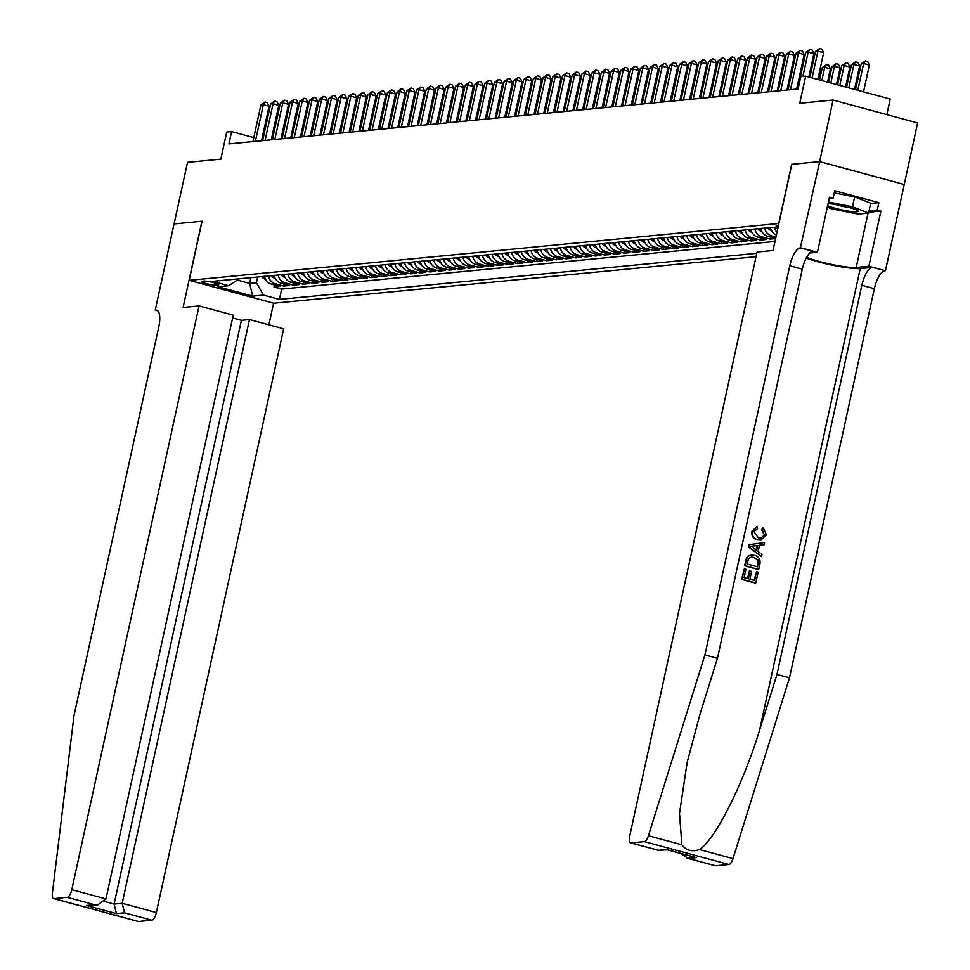 <?xml version="1.0" encoding="UTF-8"?>
<svg xmlns="http://www.w3.org/2000/svg" width="970" height="970" viewBox="0 0 970 970"><rect width="100%" height="100%" fill="white"/><g stroke="black" fill="none" stroke-linecap="round" stroke-linejoin="round"><path stroke-width="1.45" d="M778.413 225.767A8.136 1.031 -167.7 0 0 776.703 225.731A8.136 1.031 -167.7 0 0 776.073 225.986A8.136 1.031 -167.7 0 0 778.11 227.15M886.822 114.593L890.205 99.061L805.646 76.169L800.784 76.642L798.092 88.949L228.92 143.887L231.612 131.568L226.737 132.041L220.833 159.141L187.513 162.354L174.091 223.924L202.063 221.233L189.174 280.342L778.91 223.476M819.686 161.614L791.811 164.306L773.017 250.515L757.061 252.054L629.785 835.8A7.627 2.764 -74.9 0 0 630.706 842.881A7.627 2.764 -74.9 0 0 631.094 842.906L644.371 841.62A7.627 2.764 -74.9 0 0 648.433 835.728L704.935 654.932L789.786 265.768A17.787 6.463 105.1 0 1 800.359 247.871L819.686 161.614L904.246 184.506L917.62 122.935L833.06 100.043L819.638 161.626L791.665 164.318L778.777 223.439M189.174 280.342L273.734 303.234L756.042 256.686M264.483 276.341A10.161 9.385 84.5 0 0 271.503 284.174L279.845 286.429L274.013 286.999L274.449 284.974M268.375 275.965A10.161 9.385 84.5 0 0 275.395 283.798L283.737 286.053L284.186 284.028M283.737 286.053L289.581 285.495L281.239 283.24A10.161 9.385 84.5 0 1 274.207 275.407M283.943 274.462A10.161 9.385 84.5 0 0 290.964 282.294L299.306 284.549L293.473 285.119L293.91 283.094M293.667 273.528A10.161 9.385 84.5 0 0 300.7 281.361L309.042 283.616L303.198 284.174L303.646 282.149M303.404 272.594A10.161 9.385 84.5 0 0 310.424 280.415L318.766 282.67L312.934 283.24L313.371 281.215M313.128 271.648A10.161 9.385 84.5 0 0 320.161 279.481L328.503 281.736L322.658 282.294L323.095 280.281M322.864 270.715A10.161 9.385 84.5 0 0 329.885 278.535L338.227 280.803L332.383 281.361L332.831 279.336M332.589 269.769A10.161 9.385 84.5 0 0 339.609 277.602L347.951 279.857L342.119 280.427L342.555 278.402M342.313 268.835A10.161 9.385 84.5 0 0 349.345 276.656L357.688 278.923L351.843 279.481L352.292 277.456M352.049 267.89A10.161 9.385 84.5 0 0 359.07 275.722L367.412 277.978L361.58 278.548L362.016 276.523M361.774 266.956A10.161 9.385 84.5 0 0 368.806 274.789L377.148 277.044L371.304 277.602L371.752 275.577M371.51 266.01A10.161 9.385 84.5 0 0 378.53 273.843L386.872 276.098L381.04 276.668L381.477 274.643M381.234 265.077A10.161 9.385 84.5 0 0 388.267 272.909L396.609 275.165L390.764 275.722L391.201 273.698M390.971 264.143A10.161 9.385 84.5 0 0 397.991 271.964L406.333 274.219L400.489 274.789L400.937 272.764M400.695 263.197A10.161 9.385 84.5 0 0 407.715 271.03L416.057 273.285L410.225 273.843L410.662 271.818M410.419 262.264A10.161 9.385 84.5 0 0 417.452 270.084L425.794 272.352L419.949 272.909L420.398 270.885M420.155 261.318A10.161 9.385 84.5 0 0 427.176 269.151L435.518 271.406L429.686 271.976L430.122 269.951M429.88 260.384A10.161 9.385 84.5 0 0 436.912 268.205L445.254 270.472L439.41 271.03L439.859 269.005M439.616 259.439A10.161 9.385 84.5 0 0 446.636 267.271L454.978 269.527L449.146 270.096L449.583 268.072M449.34 258.505A10.161 9.385 84.5 0 0 456.373 266.326L464.715 268.593L458.871 269.151L459.307 267.126M459.077 257.559A10.161 9.385 84.5 0 0 466.097 265.392L474.439 267.647L468.595 268.217L469.043 266.192M468.801 256.626A10.161 9.385 84.5 0 0 475.821 264.458L484.163 266.714L478.331 267.271L478.768 265.246M478.525 255.692A10.161 9.385 84.5 0 0 485.558 263.513L493.9 265.768L488.055 266.338L488.504 264.313M488.262 254.746A10.161 9.385 84.5 0 0 495.282 262.579L503.624 264.834L497.792 265.392L498.228 263.367M497.986 253.813A10.161 9.385 84.5 0 0 505.018 261.633L513.36 263.888L507.516 264.458L507.965 262.433M507.722 252.867A10.161 9.385 84.5 0 0 514.743 260.7L523.085 262.955L517.252 263.525L517.689 261.5M517.446 251.933A10.161 9.385 84.5 0 0 524.479 259.754L532.821 262.021L526.977 262.579L527.413 260.554M527.183 250.987A10.161 9.385 84.5 0 0 534.203 258.82L542.545 261.075L536.713 261.645L537.15 259.62M536.907 250.054A10.161 9.385 84.5 0 0 543.928 257.875L552.269 260.142L546.437 260.7L546.874 258.675M546.631 249.108A10.161 9.385 84.5 0 0 553.664 256.941L562.006 259.196L556.162 259.766L556.61 257.741M556.368 248.174A10.161 9.385 84.5 0 0 563.388 256.007L571.73 258.262L565.898 258.82L566.334 256.795M566.092 247.229A10.161 9.385 84.5 0 0 573.125 255.061L581.466 257.317L575.622 257.887L576.071 255.862M575.828 246.295A10.161 9.385 84.5 0 0 582.849 254.128L591.191 256.383L585.359 256.941L585.795 254.916M585.553 245.362A10.161 9.385 84.5 0 0 592.585 253.182L600.927 255.437L595.083 256.007L595.519 253.982M595.289 244.416A10.161 9.385 84.5 0 0 602.309 252.248L610.651 254.504L604.819 255.061L605.256 253.049M605.013 243.482A10.161 9.385 84.5 0 0 612.034 251.303L620.376 253.57L614.543 254.128L614.98 252.103M614.737 242.536A10.161 9.385 84.5 0 0 621.77 250.369L630.112 252.624L624.268 253.194L624.716 251.169M624.474 241.603A10.161 9.385 84.5 0 0 631.494 249.423L639.836 251.691L634.004 252.248L634.441 250.224M634.198 240.657A10.161 9.385 84.5 0 0 641.231 248.49L649.573 250.745L643.728 251.315L644.177 249.29M643.934 239.723A10.161 9.385 84.5 0 0 650.955 247.556L659.297 249.811L653.465 250.369L653.901 248.344M653.659 238.778A10.161 9.385 84.5 0 0 660.691 246.61L669.033 248.866L663.189 249.435L663.625 247.411M663.395 237.844A10.161 9.385 84.5 0 0 670.415 245.677L678.757 247.932L672.925 248.49L673.362 246.465M673.119 236.91A10.161 9.385 84.5 0 0 680.14 244.731L688.482 246.986L682.65 247.556L683.086 245.531M682.856 235.965A10.161 9.385 84.5 0 0 689.876 243.797L698.218 246.053L692.374 246.61L692.822 244.585M692.58 235.031A10.161 9.385 84.5 0 0 699.6 242.852L707.942 245.119L702.11 245.677L702.547 243.652M702.304 234.085A10.161 9.385 84.5 0 0 709.337 241.918L717.679 244.173L711.835 244.743L712.283 242.718M712.041 233.152A10.161 9.385 84.5 0 0 719.061 240.972L727.403 243.24L721.571 243.797L722.007 241.772M721.765 232.206A10.161 9.385 84.5 0 0 728.797 240.039L737.139 242.294L731.295 242.864L731.744 240.839M731.501 231.272A10.161 9.385 84.5 0 0 738.522 239.093L746.864 241.36L741.031 241.918L741.468 239.893M741.226 230.326A10.161 9.385 84.5 0 0 748.246 238.159L756.588 240.414L750.756 240.984L751.192 238.959M750.962 229.393A10.161 9.385 84.5 0 0 757.982 237.226L766.324 239.481L760.48 240.039L760.929 238.014M775.612 238.584L770.216 239.105L770.653 237.08M215.995 285.144L218.141 284.938A7.881 0.994 -167.7 0 0 218.747 284.695A7.881 0.994 -167.7 0 0 212.697 282.367A7.881 0.994 -167.7 0 0 203.967 281.094L201.821 281.3A7.881 0.994 -167.7 0 0 201.214 281.542A7.881 0.994 -167.7 0 0 207.265 283.858A7.881 0.994 -167.7 0 0 215.995 285.144L216.371 283.422M777.807 228.532L773.09 227.259L212.672 281.348L228.677 285.677L239.226 278.778M250.866 277.662L249.605 283.41L256.419 282.755L263.416 295.086L279.409 299.415L756.782 253.34M263.416 295.086L252.709 296.117L217.971 286.708L228.677 285.677M274.013 286.999L281.664 289.072L774.994 241.457M775.939 237.08L771.599 235.904A10.161 9.385 -95.5 0 1 764.578 228.083M760.686 228.459A10.161 9.385 84.5 0 0 767.706 236.28L775.648 238.426M770.216 239.105L761.874 236.85A10.161 9.385 -95.5 0 1 754.842 229.017M760.48 240.039L752.138 237.783A10.161 9.385 -95.5 0 1 745.118 229.951M750.756 240.984L742.414 238.717A10.161 9.385 -95.5 0 1 735.393 230.896M741.031 241.918L732.689 239.663A10.161 9.385 -95.5 0 1 725.657 231.83M731.295 242.864L722.953 240.596A10.161 9.385 -95.5 0 1 715.933 232.776M721.571 243.797L713.229 241.542A10.161 9.385 -95.5 0 1 706.196 233.709M711.835 244.743L703.492 242.476A10.161 9.385 -95.5 0 1 696.472 234.655M702.11 245.677L693.768 243.421A10.161 9.385 -95.5 0 1 686.736 235.589M692.374 246.61L684.032 244.355A10.161 9.385 -95.5 0 1 677.011 236.535M682.65 247.556L674.308 245.301A10.161 9.385 -95.5 0 1 667.287 237.468M672.925 248.49L664.583 246.234A10.161 9.385 -95.5 0 1 657.551 238.402M663.189 249.435L654.847 247.18A10.161 9.385 -95.5 0 1 647.827 239.347M653.465 250.369L645.123 248.114A10.161 9.385 -95.5 0 1 638.09 240.281M643.728 251.315L635.386 249.047A10.161 9.385 -95.5 0 1 628.366 241.227M634.004 252.248L625.662 249.993A10.161 9.385 -95.5 0 1 618.63 242.16M624.268 253.194L615.926 250.927A10.161 9.385 -95.5 0 1 608.905 243.106M614.543 254.128L606.201 251.873A10.161 9.385 -95.5 0 1 599.181 244.04M604.819 255.061L596.477 252.806A10.161 9.385 -95.5 0 1 589.445 244.986M595.083 256.007L586.741 253.752A10.161 9.385 -95.5 0 1 579.721 245.919M585.359 256.941L577.017 254.686A10.161 9.385 -95.5 0 1 569.984 246.865M575.622 257.887L567.28 255.631A10.161 9.385 -95.5 0 1 560.26 247.799M565.898 258.82L557.556 256.565A10.161 9.385 -95.5 0 1 550.524 248.732M556.162 259.766L547.82 257.499A10.161 9.385 -95.5 0 1 540.799 249.678M546.437 260.7L538.095 258.444A10.161 9.385 -95.5 0 1 531.075 250.612M536.713 261.645L528.371 259.378A10.161 9.385 -95.5 0 1 521.339 251.557M526.977 262.579L518.635 260.324A10.161 9.385 -95.5 0 1 511.614 252.491M517.252 263.525L508.911 261.257A10.161 9.385 -95.5 0 1 501.878 253.437M507.516 264.458L499.174 262.203A10.161 9.385 -95.5 0 1 492.154 254.37M497.792 265.392L489.45 263.137A10.161 9.385 -95.5 0 1 482.417 255.316M488.055 266.338L479.713 264.082A10.161 9.385 -95.5 0 1 472.693 256.25M478.331 267.271L469.989 265.016A10.161 9.385 -95.5 0 1 462.969 257.183M468.595 268.217L460.265 265.95A10.161 9.385 -95.5 0 1 453.232 258.129M458.871 269.151L450.529 266.895A10.161 9.385 -95.5 0 1 443.508 259.063M449.146 270.096L440.804 267.829A10.161 9.385 -95.5 0 1 433.772 260.008M439.41 271.03L431.068 268.775A10.161 9.385 -95.5 0 1 424.048 260.942M429.686 271.976L421.344 269.708A10.161 9.385 -95.5 0 1 414.311 261.888M419.949 272.909L411.607 270.654A10.161 9.385 -95.5 0 1 404.587 262.821M410.225 273.843L401.883 271.588A10.161 9.385 -95.5 0 1 394.863 263.767M400.489 274.789L392.147 272.534A10.161 9.385 -95.5 0 1 385.126 264.701M390.764 275.722L382.422 273.467A10.161 9.385 -95.5 0 1 375.402 265.635M381.04 276.668L372.698 274.413A10.161 9.385 -95.5 0 1 365.666 266.58M371.304 277.602L362.962 275.347A10.161 9.385 -95.5 0 1 355.941 267.514M361.58 278.548L353.238 276.28A10.161 9.385 -95.5 0 1 346.205 268.46M351.843 279.481L343.501 277.226A10.161 9.385 -95.5 0 1 336.481 269.393M342.119 280.427L333.777 278.16A10.161 9.385 -95.5 0 1 326.757 270.339M332.383 281.361L324.041 279.105A10.161 9.385 -95.5 0 1 317.02 271.273M322.658 282.294L314.316 280.039A10.161 9.385 -95.5 0 1 307.296 272.218M312.934 283.24L304.592 280.985A10.161 9.385 -95.5 0 1 297.56 273.152M303.198 284.174L294.856 281.918A10.161 9.385 -95.5 0 1 287.835 274.098M293.473 285.119L285.131 282.864A10.161 9.385 -95.5 0 1 278.099 275.031M257.68 277.008L256.419 282.755M805.646 76.169L799.741 103.256L833.06 100.043M262.797 140.019L261.754 139.741M253.8 137.582L231.612 131.568M237.262 280.063L249.605 283.41L252.709 296.117M281.664 289.072L279.409 299.415M770.41 227.513A10.161 9.385 84.5 0 0 776.4 234.995M776.982 232.339A10.161 9.385 -95.5 0 1 774.412 227.61M261.536 140.735L269.066 106.239L263.355 104.699L255.365 141.341M260.918 104.93L265.028 102.032L263.355 104.699L260.918 104.93L252.927 141.571M265.028 102.032L267.32 102.65L269.066 106.239M265.525 279.275L265.174 279.202A6.729 6.22 -95.5 0 1 261.694 276.62M310.994 135.97L314.777 118.619L314.037 118.413M263.549 276.438A6.729 6.22 84.5 0 0 264.931 277.941M314.231 117.503L314.777 118.619M827.628 205.688A16.514 2.085 -167.7 0 0 851.672 211.569A16.514 2.085 -167.7 0 0 857.807 210.769A16.514 2.085 -167.7 0 0 832.26 204.003A16.514 2.085 -167.7 0 0 828.053 203.724M835.34 204.415A11.313 1.431 -167.7 0 0 849.247 207.459A11.313 1.431 -167.7 0 0 849.393 207.483M834.285 192.885L854.618 196.922L870.733 203.215L868.587 213.06L858.086 214.079L831.46 208.805L827.301 207.18M828.428 202.002L852.472 206.768L868.587 213.06M854.618 196.922L852.472 206.768M199.068 305.914L71.792 889.66L105.96 898.899L233.237 315.153L199.068 305.914L183.112 307.454L201.918 221.245L174.042 223.937L155.236 310.133L157.807 310.837M232.63 317.954L241.397 320.33L249.472 319.554L283.64 328.806L156.352 912.552A7.627 2.764 105.1 0 1 151.829 920.215L138.552 921.5A7.627 2.764 105.1 0 1 138.164 921.476L53.605 898.572A7.627 2.764 -74.9 0 1 52.38 893.261L73.975 715.836L158.825 326.672A17.787 6.463 -74.9 0 0 156.667 310.157A17.787 6.463 -74.9 0 0 155.782 310.085L155.236 310.133M151.829 920.215L124.512 912.818L116.436 913.607L86.5 905.495L94.575 904.719L67.269 897.323L53.98 898.608L138.552 921.5M273.601 303.198L268.884 324.804M249.472 319.554L122.196 903.3L156.352 912.552M67.269 897.323A7.627 2.764 -74.9 0 0 71.792 889.66M241.397 320.33L114.108 904.076L122.196 903.3L124.512 912.818M116.436 913.607L114.108 904.076L104.675 901.518M86.5 905.495L97.885 904.828L105.96 898.899M94.575 904.719L97.885 904.828M756.539 571.742L758.128 572.167L755.775 582.97L742.062 579.26L744.329 568.832L745.918 569.269L744.099 577.599L748.319 578.738L750.004 570.978L751.592 571.403L749.895 579.175L754.648 580.46L756.539 571.742L754.114 580.315M750.004 570.978L749.24 571.051L747.603 578.557M744.329 568.832L741.626 579.296A33.101 4.183 -167.7 0 0 755.339 583.006L755.775 582.97M751.216 554.998L747.809 556.174L746.451 558.053L744.596 565.655A33.101 4.183 -167.7 0 0 758.31 569.366L745.033 565.619L746.9 558.005L748.355 556.125L751.216 554.998L754.466 555.325C758.855 556.489 760.662 559.399 759.898 564.031L758.746 569.329M762.287 529.559L763.196 527.595L761.547 529.632L764.263 534.688L762.287 529.559L761.547 529.632M757.825 539.781C753.629 538.544 751.811 535.646 752.38 531.099L757.134 526.516L751.956 531.136C751.277 535.695 752.975 538.605 757.036 539.853L761.038 540.072L757.036 539.853M806.203 258.129A33.101 4.183 -167.7 0 0 860.244 268.557L872.406 267.38L885.452 270.715L904.246 184.506M704.935 654.932L717.448 658.327L700.122 713.762L687.16 762.396L679.509 813.43L681.861 844.785C686.129 850.496 692.022 852.096 699.552 849.574C715.327 839.547 743.699 783.032 759.655 729.876L776.982 674.441L861.833 285.277A17.787 6.463 105.1 0 1 872.406 267.38M764.602 542.485L749.167 544.679L748.658 547.031L761.523 556.574L749.095 546.995L749.604 544.643L764.602 542.485L764.117 544.703L759.534 545.237L758.152 551.542L762.008 554.355L761.523 556.574M776.982 674.441L789.495 677.836L874.346 288.672A17.787 6.463 105.1 0 1 884.919 270.763M800.359 247.871L812.872 251.266A17.787 6.463 105.1 0 0 802.299 269.163L717.448 658.327M631.094 842.906L658.4 850.302L666.475 849.526L696.411 857.625L688.336 858.401L715.654 865.798L728.931 864.512L644.371 841.62M699.552 849.574L732.993 858.62L789.495 677.836M800.893 247.823L817.455 252.309L829.483 197.14L833.145 198.123L829.192 198.51M870.684 203.47L878.868 202.681L834.758 190.738L833.145 198.123M878.868 202.681L877.256 210.066L880.905 211.06L868.877 266.229L885.452 270.715M806.64 257.317A28.591 3.613 -167.7 0 0 832.527 264.628A28.591 3.613 -167.7 0 0 856.183 267.453L868.877 266.229M817.455 252.309L809.732 253.049M732.993 858.62A7.627 2.764 105.1 0 1 728.931 864.512M715.654 865.798A7.627 2.764 105.1 0 1 715.266 865.773A7.627 2.764 105.1 0 1 714.926 865.604M880.905 211.06L868.768 212.236M869.071 210.854L877.256 210.066M658.4 850.302L667.433 849.853M666.475 849.526L667.59 849.829M696.411 857.625L693.841 856.934M688.336 858.401L680.734 853.454M757.134 526.516L757.558 528.674L753.932 531.621L758.261 537.695L761.195 538.01L764.821 534.628M763.196 527.595L766.445 534.858L761.038 540.072M753.241 547.941L756.709 550.475L757.812 545.431L750.938 546.243L753.241 547.941M757.036 545.528L756.066 550.002M757.618 566.819L758.079 560.017L753.981 557.398L751.253 557.083L748.537 558.599L747.07 563.958L757.618 566.819M758.285 563.764L757.085 566.674M758.079 560.017L757.424 560.078L757.703 563.825M753.981 557.398L757.424 560.078M271.273 139.801L278.79 105.306L273.079 103.754L265.089 140.395M270.642 103.984L274.765 101.086L273.079 103.754L270.642 103.984L262.652 140.626M274.765 101.086L277.044 101.704L278.79 105.306M280.997 138.855L288.526 104.36L282.803 102.82L274.825 139.462M280.378 103.05L284.489 100.152L282.803 102.82L280.378 103.05L272.388 139.692M284.489 100.152L286.781 100.771L288.526 104.36M290.733 137.922L298.251 103.426L292.54 101.874L284.549 138.516M290.103 102.117L294.225 99.207L292.54 101.874L290.103 102.117L282.112 138.758M294.225 99.207L296.505 99.825L298.251 103.426M300.457 136.988L307.987 102.48L302.264 100.941L294.274 137.582M299.839 101.171L303.95 98.273L302.264 100.941L299.839 101.171L291.849 137.813M303.95 98.273L306.241 98.891L307.987 102.48M275.262 278.341L274.898 278.269A6.729 6.22 -95.5 0 1 271.43 275.674M320.718 135.024L324.501 117.673L323.762 117.479M273.273 275.492A6.729 6.22 84.5 0 0 274.668 276.996M323.956 116.558L324.501 117.673M284.986 277.408L284.634 277.323A6.729 6.22 -95.5 0 1 281.154 274.74M330.443 134.09L334.226 116.739L333.486 116.533M283.01 274.558A6.729 6.22 84.5 0 0 284.392 276.062M333.692 115.624L334.226 116.739M294.722 276.462L294.359 276.389A6.729 6.22 -95.5 0 1 290.891 273.795M340.179 133.145L343.962 115.794L343.222 115.6M292.734 273.613A6.729 6.22 84.5 0 0 294.116 275.128M343.416 114.69L343.962 115.794M304.447 275.529L304.095 275.444A6.729 6.22 -95.5 0 1 300.615 272.861M349.903 132.211L353.686 114.86L352.947 114.654M302.47 272.679A6.729 6.22 84.5 0 0 303.852 274.183M353.153 113.745L353.686 114.86M310.194 136.042L317.711 101.547L312 99.995L304.01 136.637M309.563 100.237L313.674 97.327L312 99.995L309.563 100.237L301.573 136.879M313.674 97.327L315.965 97.946L317.711 101.547M314.183 274.583L313.819 274.51A6.729 6.22 -95.5 0 1 310.351 271.915M359.64 131.265L363.423 113.914L362.683 113.72M312.195 271.745A6.729 6.22 84.5 0 0 313.577 273.249M362.877 112.811L363.423 113.914M319.918 135.109L327.436 100.601L321.725 99.061L313.734 135.703M319.3 99.292L323.41 96.394L321.725 99.061L319.3 99.292L311.309 135.933M323.41 96.394L325.69 97.012L327.436 100.601M323.907 273.649L323.556 273.576A6.729 6.22 -95.5 0 1 320.076 270.982M369.364 130.332L373.147 112.981L372.407 112.787M321.919 270.8A6.729 6.22 84.5 0 0 323.313 272.303M372.613 111.865L373.147 112.981M329.642 134.163L337.172 99.667L331.461 98.115L323.471 134.757M329.024 98.358L333.134 95.448L331.461 98.115L329.024 98.358L321.034 135M333.134 95.448L335.426 96.066L337.172 99.667M333.632 272.703L333.28 272.631A6.729 6.22 -95.5 0 1 329.8 270.036M379.1 129.398L382.883 112.047L382.144 111.841M331.655 269.866A6.729 6.22 84.5 0 0 333.037 271.37M382.338 110.932L382.883 112.047M339.379 133.229L346.896 98.734L341.185 97.182L333.195 133.824M338.748 97.412L342.871 94.514L341.185 97.182L338.748 97.412L330.758 134.054M342.871 94.514L345.15 95.133L346.896 98.734M343.368 271.77L343.004 271.697A6.729 6.22 -95.5 0 1 339.536 269.102M388.825 128.452L392.607 111.101L391.868 110.907M341.379 268.92A6.729 6.22 84.5 0 0 342.774 270.424M392.062 109.986L392.607 111.101M349.103 132.284L356.633 97.788L350.91 96.248L342.931 132.878M348.485 96.479L352.595 93.581L350.91 96.248L348.485 96.479L340.494 133.12M352.595 93.581L354.887 94.199L356.633 97.788M353.092 270.824L352.74 270.751A6.729 6.22 -95.5 0 1 349.261 268.169M398.549 127.519L402.332 110.168L401.592 109.962M351.116 267.987A6.729 6.22 84.5 0 0 352.498 269.49M401.798 109.052L402.332 110.168M358.839 131.35L366.357 96.854L360.646 95.302L352.656 131.944M358.209 95.533L362.331 92.635L360.646 95.302L358.209 95.533L350.218 132.175M362.331 92.635L364.611 93.253L366.357 96.854M362.828 269.89L362.465 269.818A6.729 6.22 -95.5 0 1 358.997 267.223M408.285 126.573L412.068 109.222L411.328 109.028M360.84 267.041A6.729 6.22 84.5 0 0 362.222 268.544M411.522 108.106L412.068 109.222M368.564 130.404L376.093 95.909L370.37 94.369L362.38 131.011M367.945 94.599L372.056 91.701L370.37 94.369L367.945 94.599L359.955 131.241M372.056 91.701L374.347 92.32L376.093 95.909M372.553 268.957L372.201 268.872A6.729 6.22 -95.5 0 1 368.721 266.289M418.009 125.639L421.792 108.288L421.053 108.082M370.576 266.107A6.729 6.22 84.5 0 0 371.959 267.611M421.259 107.173L421.792 108.288M378.3 129.471L385.817 94.975L380.107 93.423L372.116 130.065M377.669 93.666L381.78 90.756L380.107 93.423L377.669 93.666L369.679 130.295M381.78 90.756L384.071 91.374L385.817 94.975M382.289 268.011L381.925 267.938A6.729 6.22 -95.5 0 1 378.458 265.344M427.746 124.694L431.529 107.343L430.789 107.149M380.301 265.162A6.729 6.22 84.5 0 0 381.683 266.677M430.983 106.227L431.529 107.343M388.024 128.525L395.542 94.029L389.831 92.489L381.84 129.131M387.406 92.72L391.516 89.822L389.831 92.489L387.406 92.72L379.416 129.362M391.516 89.822L393.796 90.44L395.542 94.029M392.013 267.077L391.662 266.992A6.729 6.22 -95.5 0 1 388.182 264.41M437.47 123.76L441.253 106.409L440.513 106.203M390.025 264.228A6.729 6.22 84.5 0 0 391.419 265.731M440.719 105.293L441.253 106.409M397.748 127.591L405.278 93.096L399.567 91.544L391.577 128.185M397.13 91.786L401.24 88.876L399.567 91.544L397.13 91.786L389.14 128.428M401.24 88.876L403.532 89.495L405.278 93.096M401.738 266.132L401.386 266.059A6.729 6.22 -95.5 0 1 397.906 263.464M447.206 122.814L450.989 105.463L450.25 105.269M399.761 263.294A6.729 6.22 84.5 0 0 401.143 264.798M450.444 104.36L450.989 105.463M407.485 126.658L415.002 92.15L409.291 90.61L401.301 127.252M406.854 90.84L410.977 87.943L409.291 90.61L406.854 90.84L398.876 127.482M410.977 87.943L413.256 88.561L415.002 92.15M411.474 265.198L411.11 265.125A6.729 6.22 -95.5 0 1 407.642 262.531M456.931 121.88L460.714 104.53L459.974 104.323M409.486 262.349A6.729 6.22 84.5 0 0 410.88 263.852M460.168 103.414L460.714 104.53M417.209 125.712L424.739 91.216L419.016 89.664L411.037 126.306M416.591 89.907L420.701 86.997L419.016 89.664L416.591 89.907L408.6 126.549M420.701 86.997L422.993 87.615L424.739 91.216M421.198 264.252L420.847 264.179A6.729 6.22 -95.5 0 1 417.367 261.585M466.655 120.947L470.438 103.596L469.698 103.39M419.222 261.415A6.729 6.22 84.5 0 0 420.604 262.918M469.904 102.48L470.438 103.596M426.945 124.778L434.463 90.283L428.752 88.731L420.762 125.373M426.315 88.961L430.437 86.063L428.752 88.731L426.315 88.961L418.325 125.603M430.437 86.063L432.717 86.682L434.463 90.283M430.935 263.319L430.571 263.246A6.729 6.22 -95.5 0 1 427.103 260.651M476.391 120.001L480.174 102.65L479.435 102.456M428.946 260.469A6.729 6.22 84.5 0 0 430.328 261.973M479.629 101.535L480.174 102.65M436.67 123.833L444.199 89.337L438.476 87.785L430.486 124.427M436.051 88.027L440.162 85.117L438.476 87.785L436.051 88.027L428.061 124.669M440.162 85.117L442.453 85.748L444.199 89.337M440.659 262.373L440.307 262.3A6.729 6.22 -95.5 0 1 436.827 259.705M486.115 119.067L489.899 101.717L489.159 101.51M438.683 259.536A6.729 6.22 84.5 0 0 440.065 261.039M489.365 100.601L489.899 101.717M446.406 122.899L453.924 88.403L448.213 86.851L440.222 123.493M445.776 87.082L449.886 84.184L448.213 86.851L445.776 87.082L437.785 123.724M449.886 84.184L452.178 84.802L453.924 88.403M450.395 261.439L450.031 261.366A6.729 6.22 -95.5 0 1 446.564 258.772M495.852 118.122L499.635 100.771L498.895 100.577M448.407 258.59A6.729 6.22 84.5 0 0 449.789 260.093M499.089 99.655L499.635 100.771M456.13 121.953L463.648 87.458L457.937 85.918L449.947 122.559M455.512 86.148L459.622 83.25L457.937 85.918L455.512 86.148L447.522 122.79M459.622 83.25L461.902 83.869L463.648 87.458M460.12 260.506L459.768 260.421A6.729 6.22 -95.5 0 1 456.288 257.838M505.576 117.188L509.359 99.837L508.619 99.631M458.131 257.656A6.729 6.22 84.5 0 0 459.525 259.16M508.826 98.722L509.359 99.837M465.855 121.02L473.384 86.524L467.673 84.972L459.683 121.614M465.236 85.202L469.347 82.304L467.673 84.972L465.236 85.202L457.246 121.844M469.347 82.304L471.638 82.923L473.384 86.524M469.856 259.56L469.492 259.487A6.729 6.22 -95.5 0 1 466.012 256.892M515.312 116.242L519.096 98.891L518.356 98.698M467.867 256.71A6.729 6.22 84.5 0 0 469.25 258.214M518.55 97.776L519.096 98.891M475.591 120.074L483.108 85.578L477.398 84.038L469.407 120.68M474.961 84.269L479.083 81.371L477.398 84.038L474.961 84.269L466.982 120.91M479.083 81.371L481.362 81.989L483.108 85.578M479.58 258.626L479.216 258.541A6.729 6.22 -95.5 0 1 475.749 255.959M525.037 115.309L528.82 97.958L528.08 97.752M477.592 255.777A6.729 6.22 84.5 0 0 478.986 257.28M528.274 96.842L528.82 97.958M485.315 119.14L492.845 84.645L487.122 83.093L479.144 119.734M484.697 83.335L488.807 80.425L487.122 83.093L484.697 83.335L476.707 119.977M488.807 80.425L491.099 81.043L492.845 84.645M489.304 257.68L488.953 257.608A6.729 6.22 -95.5 0 1 485.473 255.013M534.761 114.363L538.544 97.012L537.804 96.818M487.328 254.843A6.729 6.22 84.5 0 0 488.71 256.347M538.01 95.909L538.544 97.012M495.052 118.207L502.569 83.699L496.858 82.159L488.868 118.801M494.421 82.389L498.544 79.492L496.858 82.159L494.421 82.389L486.431 119.031M498.544 79.492L500.823 80.11L502.569 83.699M499.041 256.747L498.677 256.674A6.729 6.22 -95.5 0 1 495.209 254.079M544.497 113.429L548.28 96.078L547.541 95.872M497.052 253.897A6.729 6.22 84.5 0 0 498.434 255.401M547.735 94.963L548.28 96.078M504.776 117.261L512.305 82.765L506.582 81.213L498.592 117.855M504.157 81.456L508.268 78.546L506.582 81.213L504.157 81.456L496.167 118.097M508.268 78.546L510.559 79.164L512.305 82.765M514.512 116.327L522.03 81.82L516.319 80.28L508.328 116.921M513.882 80.51L518.004 77.612L516.319 80.28L513.882 80.51L505.891 117.152M518.004 77.612L520.284 78.23L522.03 81.82M524.236 115.381L531.754 80.886L526.043 79.334L518.053 115.976M523.618 79.576L527.728 76.666L526.043 79.334L523.618 79.576L515.628 116.218M527.728 76.666L530.008 77.285L531.754 80.886M508.765 255.801L508.413 255.728A6.729 6.22 -95.5 0 1 504.933 253.134M554.222 112.484L558.005 95.145L557.265 94.939M506.789 252.964A6.729 6.22 84.5 0 0 508.171 254.467M557.471 94.029L558.005 95.145M518.501 254.867L518.138 254.795A6.729 6.22 -95.5 0 1 514.67 252.2M563.958 111.55L567.741 94.199L567.001 94.005M516.513 252.018A6.729 6.22 84.5 0 0 517.895 253.522M567.195 93.084L567.741 94.199M528.226 253.922L527.874 253.849A6.729 6.22 -95.5 0 1 524.394 251.254M573.682 110.616L577.465 93.265L576.726 93.059M526.237 251.084A6.729 6.22 84.5 0 0 527.631 252.588M576.932 92.15L577.465 93.265M533.961 114.448L541.49 79.952L535.779 78.4L527.789 115.042M533.342 78.631L537.453 75.733L535.779 78.4L533.342 78.631L525.352 115.272M537.453 75.733L539.744 76.351L541.49 79.952M537.962 252.988L537.598 252.915A6.729 6.22 -95.5 0 1 534.118 250.321M583.419 109.671L587.202 92.32L586.462 92.126M535.973 250.139A6.729 6.22 84.5 0 0 537.356 251.642M586.656 91.204L587.202 92.32M543.697 113.502L551.215 79.006L545.504 77.467L537.513 114.108M543.067 77.697L547.189 74.799L545.504 77.467L543.067 77.697L535.088 114.339M547.189 74.799L549.469 75.418L551.215 79.006M547.686 252.042L547.322 251.97A6.729 6.22 -95.5 0 1 543.855 249.387M593.143 108.737L596.926 91.386L596.186 91.18M545.698 249.205A6.729 6.22 84.5 0 0 547.092 250.709M596.38 90.271L596.926 91.386M553.421 112.569L560.951 78.073L555.228 76.521L547.25 113.163M552.803 76.751L556.913 73.853L555.228 76.521L552.803 76.751L544.813 113.393M556.913 73.853L559.205 74.472L560.951 78.073M557.41 251.109L557.059 251.036A6.729 6.22 -95.5 0 1 553.579 248.441M602.879 107.791L606.662 90.44L605.91 90.246M555.434 248.259A6.729 6.22 84.5 0 0 556.816 249.763M606.117 89.325L606.662 90.44M563.158 111.623L570.675 77.127L564.964 75.587L556.974 112.229M562.527 75.818L566.65 72.92L564.964 75.587L562.527 75.818L554.537 112.459M566.65 72.92L568.929 73.538L570.675 77.127M567.147 250.175L566.783 250.09A6.729 6.22 -95.5 0 1 563.315 247.508M612.603 106.858L616.386 89.507L615.647 89.301M565.158 247.326A6.729 6.22 84.5 0 0 566.541 248.829M615.841 88.391L616.386 89.507M572.882 110.689L580.412 76.194L574.689 74.641L566.698 111.283M572.264 74.884L576.374 71.974L574.689 74.641L572.264 74.884L564.273 111.526M576.374 71.974L578.666 72.592L580.412 76.194M576.871 249.229L576.519 249.157A6.729 6.22 -95.5 0 1 573.04 246.562M622.328 105.912L626.111 88.561L625.371 88.367M574.895 246.38A6.729 6.22 84.5 0 0 576.277 247.896M625.577 87.458L626.111 88.561M582.618 109.755L590.136 75.248L584.425 73.708L576.435 110.35M581.988 73.938L586.11 71.04L584.425 73.708L581.988 73.938L573.997 110.58M586.11 71.04L588.39 71.659L590.136 75.248M586.607 248.296L586.244 248.211A6.729 6.22 -95.5 0 1 582.776 245.628M632.064 104.978L635.847 87.627L635.107 87.421M584.619 245.446A6.729 6.22 84.5 0 0 586.001 246.95M635.302 86.512L635.847 87.627M592.343 108.81L599.86 74.314L594.149 72.762L586.159 109.404M591.724 73.005L595.835 70.095L594.149 72.762L591.724 73.005L583.734 109.646M595.835 70.095L598.114 70.713L599.86 74.314M596.332 247.35L595.98 247.277A6.729 6.22 -95.5 0 1 592.5 244.683M641.788 104.032L645.571 86.682L644.832 86.488M594.343 244.513A6.729 6.22 84.5 0 0 595.738 246.016M645.038 85.578L645.571 86.682M602.067 107.876L609.596 73.368L603.886 71.828L595.895 108.47M601.448 72.059L605.559 69.161L603.886 71.828L601.448 72.059L593.458 108.701M605.559 69.161L607.85 69.779L609.596 73.368M606.068 246.416L605.704 246.344A6.729 6.22 -95.5 0 1 602.224 243.749M651.525 103.099L655.308 85.748L654.568 85.554M604.08 243.567A6.729 6.22 84.5 0 0 605.462 245.07M654.762 84.632L655.308 85.748M611.803 106.93L619.321 72.435L613.61 70.883L605.62 107.525M611.173 71.125L615.295 68.215L613.61 70.883L611.173 71.125L603.194 107.767M615.295 68.215L617.575 68.834L619.321 72.435M615.792 245.471L615.429 245.398A6.729 6.22 -95.5 0 1 611.961 242.803M661.249 102.165L665.032 84.814L664.292 84.608M613.804 242.633A6.729 6.22 84.5 0 0 615.198 244.137M664.486 83.699L665.032 84.814M621.528 105.997L629.057 71.501L623.334 69.949L615.356 106.591M620.909 70.18L625.019 67.282L623.334 69.949L620.909 70.18L612.919 106.821M625.019 67.282L627.311 67.9L629.057 71.501M625.517 244.537L625.165 244.464A6.729 6.22 -95.5 0 1 621.685 241.869M670.985 101.219L674.768 83.869L674.017 83.675M623.54 241.688A6.729 6.22 84.5 0 0 624.922 243.191M674.223 82.753L674.768 83.869M631.264 105.051L638.781 70.555L633.07 69.016L625.08 105.645M630.633 69.246L634.756 66.348L633.07 69.016L630.633 69.246L622.643 105.888M634.756 66.348L637.035 66.966L638.781 70.555M635.253 243.591L634.889 243.518A6.729 6.22 -95.5 0 1 631.421 240.936M680.71 100.286L684.493 82.935L683.753 82.729M633.264 240.754A6.729 6.22 84.5 0 0 634.647 242.257M683.947 81.82L684.493 82.935M640.988 104.117L648.518 69.622L642.795 68.07L634.804 104.711M640.37 68.3L644.48 65.402L642.795 68.07L640.37 68.3L632.379 104.942M644.48 65.402L646.772 66.021L648.518 69.622M644.977 242.658L644.626 242.585A6.729 6.22 -95.5 0 1 641.146 239.99M690.434 99.34L694.217 81.989L693.477 81.795M643.001 239.808A6.729 6.22 84.5 0 0 644.383 241.312M693.683 80.874L694.217 81.989M650.724 103.172L658.242 68.676L652.531 67.136L644.541 103.778M650.094 67.367L654.216 64.469L652.531 67.136L650.094 67.367L642.104 104.008M654.216 64.469L656.496 65.087L658.242 68.676M654.714 241.724L654.35 241.639A6.729 6.22 -95.5 0 1 650.882 239.056M700.17 98.406L703.953 81.056L703.214 80.85M652.725 238.875A6.729 6.22 84.5 0 0 654.107 240.378M703.408 79.94L703.953 81.056M660.449 102.238L667.966 67.742L662.255 66.19L654.265 102.832M659.83 66.433L663.941 63.523L662.255 66.19L659.83 66.433L651.84 103.062M663.941 63.523L666.22 64.141L667.966 67.742M664.438 240.778L664.086 240.706A6.729 6.22 -95.5 0 1 660.606 238.111M709.894 97.461L713.678 80.11L712.938 79.916M662.449 237.929A6.729 6.22 84.5 0 0 663.844 239.444M713.144 78.994L713.678 80.11M670.173 101.292L677.703 66.797L671.992 65.257L664.001 101.898M669.555 65.487L673.665 62.589L671.992 65.257L669.555 65.487L661.564 102.129M673.665 62.589L675.957 63.208L677.703 66.797M674.174 239.845L673.81 239.76A6.729 6.22 -95.5 0 1 670.331 237.177M719.631 96.527L723.414 79.176L722.674 78.97M672.186 236.995A6.729 6.22 84.5 0 0 673.568 238.499M722.868 78.061L723.414 79.176M679.909 100.359L687.427 65.863L681.716 64.311L673.726 100.953M679.279 64.553L683.401 61.644L681.716 64.311L679.279 64.553L671.301 101.195M683.401 61.644L685.681 62.262L687.427 65.863M683.898 238.899L683.535 238.826A6.729 6.22 -95.5 0 1 680.067 236.231M729.355 95.581L733.138 78.23L732.398 78.036M681.91 236.062A6.729 6.22 84.5 0 0 683.304 237.565M732.592 77.127L733.138 78.23M689.634 99.425L697.163 64.917L691.44 63.377L683.462 100.019M689.015 63.608L693.126 60.71L691.44 63.377L689.015 63.608L681.025 100.249M693.126 60.71L695.417 61.328L697.163 64.917M693.623 237.965L693.271 237.892A6.729 6.22 -95.5 0 1 689.791 235.298M739.091 94.648L742.874 77.297L742.123 77.091M691.646 235.116A6.729 6.22 84.5 0 0 693.029 236.619M742.329 76.181L742.874 77.297M699.37 98.479L706.887 63.984L701.177 62.432L693.186 99.073M698.739 62.674L702.862 59.764L701.177 62.432L698.739 62.674L690.749 99.316M702.862 59.764L705.141 60.382L706.887 63.984M703.359 237.019L702.995 236.947A6.729 6.22 -95.5 0 1 699.528 234.352M748.816 93.714L752.599 76.363L751.859 76.157M701.371 234.182A6.729 6.22 84.5 0 0 702.765 235.686M752.053 75.248L752.599 76.363M709.094 97.546L716.624 63.05L710.901 61.498L702.91 98.14M708.476 61.728L712.586 58.831L710.901 61.498L708.476 61.728L700.486 98.37M712.586 58.831L714.878 59.449L716.624 63.05M713.083 236.086L712.732 236.013A6.729 6.22 -95.5 0 1 709.252 233.418M758.54 92.768L762.323 75.418L761.583 75.223M711.107 233.237A6.729 6.22 84.5 0 0 712.489 234.74M761.789 74.302L762.323 75.418M718.831 96.6L726.348 62.104L720.637 60.552L712.647 97.194M718.2 60.795L722.323 57.885L720.637 60.552L718.2 60.795L710.21 97.436M722.323 57.885L724.602 58.515L726.348 62.104M722.82 235.14L722.456 235.067A6.729 6.22 -95.5 0 1 718.988 232.473M768.276 91.835L772.059 74.484L771.32 74.278M720.831 232.303A6.729 6.22 84.5 0 0 722.213 233.806M771.514 73.368L772.059 74.484M728.555 95.666L736.072 61.171L730.361 59.619L722.371 96.26M727.936 59.849L732.047 56.951L730.361 59.619L727.936 59.849L719.946 96.491M732.047 56.951L734.326 57.569L736.072 61.171M732.544 234.206L732.192 234.134A6.729 6.22 -95.5 0 1 728.712 231.539M778.001 90.889L781.784 73.538L781.044 73.344M730.555 231.357A6.729 6.22 84.5 0 0 731.95 232.861M781.25 72.423L781.784 73.538M738.291 94.721L745.809 60.225L740.098 58.685L732.107 95.327M737.661 58.915L741.771 56.017L740.098 58.685L737.661 58.915L729.67 95.557M741.771 56.017L744.063 56.636L745.809 60.225M742.28 233.273L741.917 233.188A6.729 6.22 -95.5 0 1 738.437 230.605M787.737 89.955L791.52 72.605L790.78 72.398M740.292 230.423A6.729 6.22 84.5 0 0 741.674 231.927M790.974 71.489L791.52 72.605M748.015 93.787L755.533 59.291L749.822 57.739L741.832 94.381M747.385 57.97L751.507 55.072L749.822 57.739L747.385 57.97L739.407 94.611M751.507 55.072L753.787 55.69L755.533 59.291M752.005 232.327L751.641 232.254A6.729 6.22 -95.5 0 1 748.173 229.66M797.461 89.01L801.244 71.659L800.505 71.465M750.016 229.478A6.729 6.22 84.5 0 0 751.41 230.981M800.711 70.543L801.244 71.659M757.74 92.841L765.269 58.345L759.546 56.806L751.568 93.447M757.121 57.036L761.232 54.138L759.546 56.806L757.121 57.036L749.131 93.678M761.232 54.138L763.523 54.756L765.269 58.345M761.729 231.393L761.377 231.309A6.729 6.22 -95.5 0 1 757.897 228.726M809.562 77.224L810.981 70.725L810.241 70.519M759.752 228.544A6.729 6.22 84.5 0 0 761.135 230.048M810.435 69.61L810.981 70.725M767.476 91.907L774.994 57.412L769.283 55.86L761.292 92.502M766.846 56.102L770.968 53.192L769.283 55.86L766.846 56.102L758.855 92.744M770.968 53.192L773.248 53.811L774.994 57.412M771.465 230.448L771.101 230.375A6.729 6.22 -95.5 0 1 767.634 227.78M818.547 79.661L820.705 69.779L819.965 69.585M769.477 227.61A6.729 6.22 84.5 0 0 770.871 229.114M820.159 68.676L820.705 69.779M777.2 90.974L784.73 56.466L779.007 54.926L771.017 91.568M776.582 55.157L780.692 52.259L779.007 54.926L776.582 55.157L768.592 91.798M780.692 52.259L782.984 52.877L784.73 56.466M827.543 82.098L830.429 68.846L824.718 67.294L822.293 67.536L819.577 79.94M821.832 80.546L824.718 67.294L826.404 64.626L828.683 65.245L830.429 68.846M822.293 67.536L826.404 64.626M786.937 90.028L794.454 55.532L788.743 53.98L780.753 90.622M786.306 54.223L790.429 51.313L788.743 53.98L786.306 54.223L778.316 90.865M790.429 51.313L792.708 51.931L794.454 55.532M836.54 84.535L840.165 67.912L834.455 66.36L832.018 66.59L828.574 82.377M830.829 82.983L834.455 66.36L836.128 63.693L838.419 64.311L840.165 67.912M832.018 66.59L836.128 63.693M796.661 89.094L804.178 54.587L798.468 53.047L790.477 89.689M796.043 53.277L800.153 50.379L798.468 53.047L796.043 53.277L788.052 89.919M800.153 50.379L802.432 50.998L804.178 54.587M845.537 86.96L849.89 66.966L844.179 65.426L841.742 65.657L837.571 84.814M839.814 85.421L844.179 65.426L845.864 62.759L848.144 63.377L849.89 66.966M841.742 65.657L845.864 62.759M808.822 77.03L813.915 53.653L808.204 52.101L802.893 76.436M805.767 52.344L809.877 49.434L808.204 52.101L805.767 52.344L797.776 88.985M809.877 49.434L812.169 50.052L813.915 53.653M854.521 89.398L859.626 66.033L853.903 64.481L851.478 64.711L846.567 87.239M848.811 87.858L853.903 64.481L855.588 61.813L857.88 62.432L859.626 66.033M851.478 64.711L855.588 61.813M817.807 79.455L823.639 52.719L817.928 51.167L812.096 77.915M815.491 51.398L819.614 48.5L817.928 51.167L815.491 51.398L809.853 77.309M819.614 48.5L821.893 49.118L823.639 52.719M863.518 91.835L869.35 65.087L863.639 63.547L861.202 63.777L855.552 89.676M857.807 90.283L863.639 63.547L865.325 60.88L867.604 61.498L869.35 65.087M861.202 63.777L865.325 60.88M275.395 283.798L271.503 284.174M771.599 235.904L767.706 236.28M761.874 236.85L757.982 237.226M752.138 237.783L748.246 238.159M742.414 238.717L738.522 239.093M732.689 239.663L728.797 240.039M722.953 240.596L719.061 240.972M713.229 241.542L709.337 241.918M703.492 242.476L699.6 242.852M693.768 243.421L689.876 243.797M684.032 244.355L680.14 244.731M674.308 245.301L670.415 245.677M664.583 246.234L660.691 246.61M654.847 247.18L650.955 247.556M645.123 248.114L641.231 248.49M635.386 249.047L631.494 249.423M625.662 249.993L621.77 250.369M615.926 250.927L612.034 251.303M606.201 251.873L602.309 252.248M596.477 252.806L592.585 253.182M586.741 253.752L582.849 254.128M577.017 254.686L573.125 255.061M567.28 255.631L563.388 256.007M557.556 256.565L553.664 256.941M547.82 257.499L543.928 257.875M538.095 258.444L534.203 258.82M528.371 259.378L524.479 259.754M518.635 260.324L514.743 260.7M508.911 261.257L505.018 261.633M499.174 262.203L495.282 262.579M489.45 263.137L485.558 263.513M479.713 264.082L475.821 264.458M469.989 265.016L466.097 265.392M460.265 265.95L456.373 266.326M450.529 266.895L446.636 267.271M440.804 267.829L436.912 268.205M431.068 268.775L427.176 269.151M421.344 269.708L417.452 270.084M411.607 270.654L407.715 271.03M401.883 271.588L397.991 271.964M392.147 272.534L388.267 272.909M382.422 273.467L378.53 273.843M372.698 274.413L368.806 274.789M362.962 275.347L359.07 275.722M353.238 276.28L349.345 276.656M343.501 277.226L339.609 277.602M333.777 278.16L329.885 278.535M324.041 279.105L320.161 279.481M314.316 280.039L310.424 280.415M304.592 280.985L300.7 281.361M294.856 281.918L290.964 282.294M285.131 282.864L281.239 283.24M218.286 284.222L218.141 284.938M157.467 310.546L155.782 310.085M759.655 729.876L860.244 268.557M861.833 285.277L874.346 288.672M802.299 269.163L789.786 265.768M648.433 835.728L681.861 844.785M868.029 213.121L856.183 267.453M630.706 842.881L658.945 850.52M695.102 857.347L667.02 849.744M687.027 858.123L715.266 865.773"/></g></svg>
